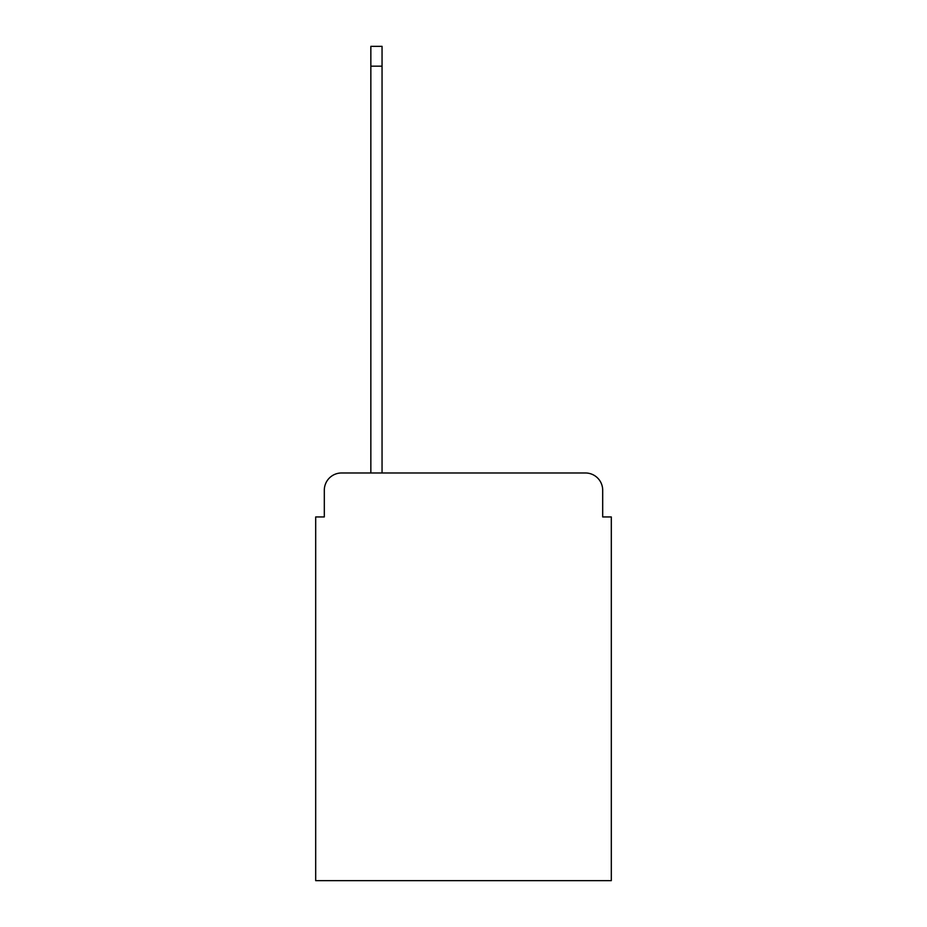 <?xml version="1.0" encoding="UTF-8"?>
<svg xmlns="http://www.w3.org/2000/svg" width="927" height="927" viewBox="0 0 927 927"><rect width="100%" height="100%" fill="white"/><g stroke="black" fill="none" stroke-linecap="round" stroke-linejoin="round"><path stroke-width="1.39" d="M324.311 490.221L324.311 516.942L324.311 490.221A17.242 17.242 0 0 1 341.542 472.979L370.846 472.979L370.846 46.35L382.051 46.35L382.051 66.176L370.846 66.176M602.689 516.942L602.689 490.221L602.689 516.942L611.31 516.942L611.31 880.65L315.69 880.65L315.69 516.942L324.311 516.942M602.689 490.221A17.242 17.242 0 0 0 585.458 472.979L341.542 472.979M382.051 66.176L382.051 472.979L585.458 472.979"/></g></svg>
